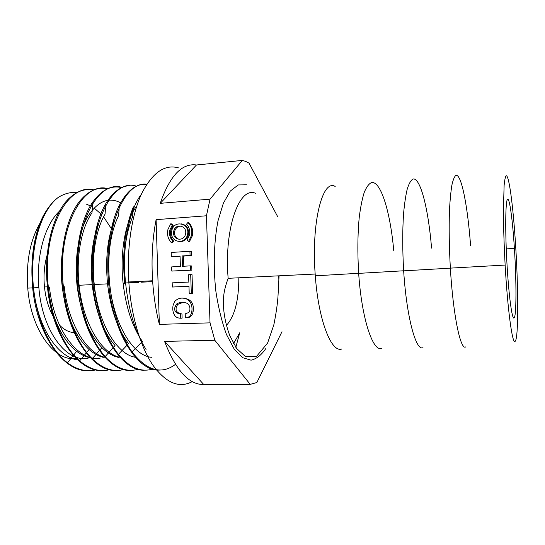 <?xml version="1.0" encoding="UTF-8"?>
<svg xmlns="http://www.w3.org/2000/svg" width="545" height="545" viewBox="0 0 545 545"><rect width="100%" height="100%" fill="white"/><g stroke="black" fill="none" stroke-linecap="round" stroke-linejoin="round"><path stroke-width="0.82" d="M187.916 222.496L188.829 222.667C192.181 226.243 193.352 230.603 192.351 235.747L189.449 241.66L188.536 241.53L187.044 240.038L189.456 235.127C190.3 230.828 189.326 227.183 186.526 224.193L187.916 222.496C191.275 226.086 192.446 230.453 191.438 235.61L188.536 241.53M170.749 223.784L171.695 223.947L173.167 225.412L170.844 230.085C169.924 234.398 170.864 238.076 173.664 241.128L172.295 242.791L171.348 242.668C167.983 238.996 166.852 234.568 167.962 229.377L170.749 223.784L172.22 225.249L169.89 229.935C168.97 234.255 169.917 237.947 172.724 240.999L171.348 242.668M281.997 331.68L256.838 382.529L250.216 384.368L214.805 340.264L210.029 322.858L159.358 324.377L156.108 219.655L206.439 215.779L210.05 199.15L242.293 160.414L245.672 161.402L249.004 163.112L277.746 216.801M210.029 322.858L206.439 215.779M171.334 256.593L180.061 256.068L180.395 266.423L171.661 266.907L171.798 271.076L190.546 270.068L190.409 265.871L182.48 266.307L182.146 255.946L190.076 255.469L189.933 251.279L171.205 252.444L171.334 256.593L180.068 256.286M183.835 266.233L183.508 256.082L191.418 255.605L191.281 251.429L189.933 251.279M171.798 271.076L191.888 270.156L191.751 265.967L190.409 265.871M172.302 287.031L188.972 286.254L189.21 293.564L191.315 293.476L190.696 274.646L188.597 274.748L188.836 282.051L172.172 282.855L172.302 287.031L188.979 286.35M189.21 293.564L192.651 293.476L192.038 274.714L190.696 274.646M186.717 317.803C190.123 317.701 192.242 315.739 193.08 311.917C194.422 303.279 190.934 298.674 182.63 298.095M180.742 318.219L180.606 314.022C175.701 313.266 173.841 310.909 175.027 306.944L176.294 304.423C178.017 301.937 186.056 301.848 187.95 303.974C189.646 305.663 190.253 307.843 189.769 310.507L188.829 312.455L185.225 313.866L185.355 317.885C188.774 317.783 190.9 315.814 191.738 311.978C192.637 306.535 191.288 302.373 187.684 299.498C182.616 297.12 178.276 297.781 174.672 301.48L173.133 305.159C172.329 309.07 172.867 312.517 174.734 315.494C175.96 317.272 177.963 318.185 180.742 318.219L182.112 318.137L181.976 313.954C177.091 313.198 175.238 310.848 176.416 306.903L177.684 304.382L182.827 302.461M181.614 223.879C186.853 225.187 189.115 228.818 188.393 234.779C186.772 239.752 183.611 242.014 178.91 241.558M77.56 192.596C70.993 191.84 64.535 193.461 58.186 197.46C40.752 210.554 29.287 248.656 33.504 287.494C36.788 320.705 50.583 350.231 67.539 362.827C76.995 369.789 86.417 372.146 95.797 369.885M111.473 228.846L103.591 216.842M101.52 214.478L94.074 207.992M91.035 206.146L86.273 204.096M61.108 209.764C45.794 222.128 35.861 254.713 38.872 287.569C42.094 330.481 66.156 362.357 87.193 358.276L90.041 357.724M87.861 370.689C63.588 371.874 37.046 335.127 32.639 287.535C30.254 260.088 33.572 236.632 42.605 217.176C31.862 240.713 29.219 276.444 36.822 306.753C44.343 336.83 61.272 357.718 77.785 359.938M42.605 217.176C47.095 208.551 52.293 201.977 58.186 197.46M125.541 282.957L124.587 283.005C122.046 252.519 124.982 227.136 133.396 206.848L132.571 216.883C125.261 234.623 122.829 256.777 125.275 283.325L123.122 283.427C126.024 307.707 132.449 327.055 142.402 341.456L132.06 351.981M160.087 370.007C138.226 372.487 113.237 334.153 108.714 283.788C105.628 253.766 110.151 223.205 119.396 205.186C127.305 190.314 136.407 183.386 146.694 184.401M144.623 370.157C122.346 371.71 97.514 333.697 93.066 284.558C89.796 252.853 95.293 221.216 105.894 203.469C112.985 191.929 120.956 185.988 129.805 185.647M131.461 370.28C108.332 372.971 82.179 335.114 77.622 285.321C74.209 252.062 80.776 218.804 92.929 201.841C101.704 189.81 111.289 185.082 121.685 187.65M116.882 370.423C93.338 372.712 66.899 335.209 62.43 286.071C58.724 250.986 66.763 216.263 80.531 200.192C88.937 190.518 97.93 186.737 107.494 188.863M100.811 370.511C77.267 370.961 51.755 334.037 47.449 286.806C43.416 249.733 53.24 213.279 68.827 198.598C76.865 191.07 85.272 188.25 94.033 190.151M93.999 189.912C68.275 182.657 41.911 229.629 48.301 286.772C51.414 318.58 64.024 347.492 79.672 360.851C89.673 369.292 99.68 372.242 109.702 369.687M107.93 188.672C82.772 181.063 56.912 228.226 63.322 286.023C66.265 316.502 77.799 344.815 92.2 358.767C102.692 368.767 113.19 372.344 123.708 369.503M122.128 187.453C97.569 179.264 72.076 226.815 78.555 285.273C82.193 316.461 91.042 340.243 105.117 356.614C116.031 368.216 127.005 372.446 138.048 369.299M136.884 186.356C112.774 177.016 87.493 224.983 93.985 284.51C97.398 314.39 105.539 337.668 118.408 354.345C129.649 367.65 141.026 372.555 152.539 369.074M146.789 184.258C124.594 180.783 103.645 227.994 109.654 283.741C112.849 312.38 120.316 335.114 132.054 351.927C146.884 370.75 161.368 374.885 175.497 364.339M141.373 194.218C128.988 210.322 121.76 246.388 125.575 282.95C128.525 310.377 135.358 332.539 146.067 349.44M47.47 287.147C50.44 315.269 62.321 340.4 76.654 351.321C83.869 356.75 91.124 358.998 98.434 358.065M62.225 253.343C60.972 264.039 60.951 275.068 62.171 286.425C65.952 315.167 74.924 336.197 89.087 349.515C93.72 353.555 98.468 356.164 103.318 357.35M121.317 203.162C109.068 196.438 97.896 200.887 87.799 216.508C78.609 232.197 74.195 259.059 77.077 285.696C80.619 313.266 88.896 333.908 101.901 347.608C107.317 352.969 112.89 356.239 118.619 357.418M98.12 224.806C91.942 241.803 89.973 261.852 92.221 284.946C95.511 311.386 103.128 331.619 115.063 345.639M114.45 220.296C107.481 237.77 105.185 259.066 107.569 284.19C110.655 309.54 117.652 329.337 128.552 343.582M136.822 205.915C125.745 219.86 119.539 251.674 123.122 283.427M47.258 254.59C44.315 264.57 43.389 275.368 44.472 286.97C45.678 298.319 48.587 308.136 53.192 316.42M59.432 325.011C64.133 329.854 69.058 332.382 74.209 332.593M42.299 219.642L40.35 222.598M39.996 223.178C30.07 240.427 25.983 262.077 27.747 288.121C30.949 330.447 55.004 362.084 76.28 358.494M226.413 325.406C234.677 316.243 238.819 300.37 238.826 277.786M513.99 317.994C512.048 319.581 508.757 295.37 506.993 264.053C505.065 230.937 505.44 200.812 507.518 199.279C509.575 197.283 512.634 220.316 514.398 248.431C516.558 281.581 516.517 317.428 513.99 317.994M151.932 357.316C133.402 356.471 113.762 324.52 109.674 284.088C107.147 256.123 110.124 233.267 118.606 215.52L119.396 205.152M136.448 357.404C117.734 355.749 98.291 324.214 94.305 284.844C91.185 257.499 95.818 229.629 105.042 214.178M119.995 357.261C101.418 353.855 82.99 323.035 79.141 285.587C75.85 256.675 81.409 227.824 92.01 212.788M105.941 357.52C86.989 354.27 68.03 323.703 64.181 286.329L62.15 286.425M100.307 358.079C78.691 362.159 53.826 330.222 49.438 287.052L47.435 287.147M179.019 168.023C165.121 163.807 152.716 172.234 141.809 193.291C131.781 214.471 126.583 248.098 128.818 281.956C131.079 315.548 140.467 346.906 152.886 365.17C166.123 383.108 179.244 388.585 192.249 381.602M156.108 219.655C152.409 238.458 151.244 258.827 152.6 280.77C153.642 296.194 155.89 310.725 159.358 324.377M164.549 341.381C176.001 370.539 189.074 384.913 203.755 384.504L164.549 341.381L214.805 340.264M233.546 343.582L239.746 332.75L235.828 347.308M196.486 164.985C181.907 162.989 169.822 175.776 160.237 203.346L196.486 164.985L242.293 160.414M250.216 384.368L203.755 384.504M160.237 203.346L210.05 199.15M393.735 250.55C390.411 212.673 380.921 180.756 371.52 182.561C368.897 183.747 366.465 187.037 364.224 192.426C362.153 199.014 360.483 207.407 359.209 217.619C357.629 234.466 357.445 253.05 358.671 273.372C361.676 318.723 372.937 352.186 381.65 348.357M341.667 349.052C331.333 352.819 318.416 320.194 315.296 275.818L315.167 274.04C311.243 221.801 322.715 178.617 335.182 186.472M431.565 248.104C428.472 209.75 420.536 177.363 413.021 179.012C410.937 180.163 409.022 183.447 407.279 188.863C405.691 195.492 404.431 203.966 403.518 214.287C402.421 231.332 402.469 250.189 403.661 270.838C406.556 317.197 416.019 351.525 422.981 347.635M470.573 245.509C467.739 206.698 461.458 173.855 455.961 175.34C454.441 176.457 453.086 179.727 451.88 185.164C450.804 191.833 449.993 200.376 449.462 210.799C448.896 228.028 449.189 247.137 450.354 268.126C453.133 315.569 460.648 350.851 465.73 346.886M515.114 341.34C512.464 344.89 507.668 310.664 505.14 265.061C504.057 244.882 503.478 226.509 503.403 209.948L504.125 185.28C504.65 180.034 505.31 176.873 506.094 175.797C509.01 174.318 513.118 206.078 515.509 243.676C518.472 288.775 518.588 338.895 515.114 341.34M191.888 270.156L190.546 270.068M183.508 256.082L182.146 255.946M191.418 255.605L190.076 255.469M192.651 293.476L191.315 293.476M173.167 225.412L172.22 225.249M173.664 241.128L172.724 240.999M181.976 313.954L180.606 314.022M171.539 233.185L171.825 230.487C174.148 219.328 190.457 223.545 187.473 234.636C185.572 244.467 171.409 243.09 171.539 233.185M181.192 226.086C177.949 226.08 175.79 227.783 174.707 231.175L174.495 233.192C174.775 236.428 176.335 238.472 179.169 239.33M173.548 233.049C173.453 240.474 184.074 241.503 185.498 234.146C187.753 225.828 175.504 222.633 173.76 231.032L173.548 233.049M278.767 275.825L278.856 280.219M265.994 348.303C261.518 354.979 256.538 358.937 251.047 360.177L242.579 357.663L234.18 349.038L226.502 334.541C221.951 322.19 218.429 307.966 215.943 291.868C213.143 267.057 213.919 241.578 218.007 220.827L223.348 203.244L230.29 191.097L238.213 184.946L246.504 184.809M255.455 193.264C239.425 186.049 223.947 228.048 228.137 278.318L315.167 274.04M177.684 304.382L176.294 304.423M109.64 283.754L108.707 283.788M93.978 284.51L93.052 284.558M78.535 285.273L77.622 285.321M63.315 286.023L62.409 286.071M48.301 286.765L47.415 286.813M33.504 287.494L32.625 287.542M67.512 362.806L76.647 351.321M79.659 360.858L89.094 349.536M92.2 358.801L101.901 347.649M105.124 356.634L115.063 345.673M118.415 354.359L127.448 344.787M44.472 286.97L47.435 286.827M79.1 285.26L92.187 284.619M94.271 284.517L107.535 283.863M125.241 282.984L138.88 282.317M141.08 282.208L152.655 281.636M514.398 248.431L506.251 248.881M109.668 284.088L107.556 284.197M94.292 284.844L92.207 284.946M79.134 285.594L77.077 285.696M38.872 287.569L27.747 288.121M68.745 199.463L68.847 198.557M105.894 203.462L105.056 214.158M92.916 201.8L91.989 212.822M133.164 209.573L132.306 210.874M80.531 200.165L80.422 201.309M152.6 280.77L128.818 281.956M403.661 270.783L358.671 273.372M358.671 273.297L315.296 275.818M228.137 278.318C226.168 283.788 224.819 288.639 224.09 292.863C222.067 305.847 224.554 321.645 229.881 335.856L236.721 348.589L245.373 356.484L256.579 356.335L267.588 343.064L273.815 324.943C275.961 314.342 277.344 304.968 277.964 296.827L279.074 275.811M450.354 268.167L403.661 270.838M505.14 265.061L450.354 268.126M170.844 230.085L169.89 229.935M192.351 235.747L191.438 235.61M175.027 306.944L176.416 306.903M191.738 311.978L193.08 311.917M188.393 234.779L187.473 234.636M174.707 231.175L173.76 231.032"/></g></svg>
